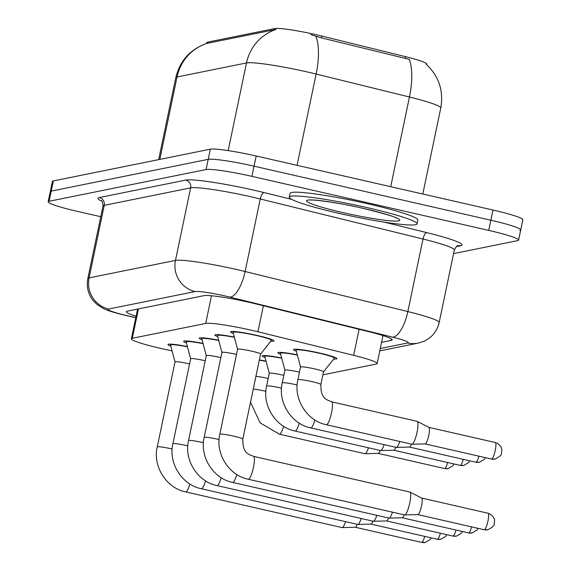<?xml version="1.0" encoding="UTF-8"?>
<svg xmlns="http://www.w3.org/2000/svg" width="571" height="571" viewBox="0 0 571 571"><rect width="100%" height="100%" fill="white"/><g stroke="black" fill="none" stroke-linecap="round" stroke-linejoin="round"><path stroke-width="0.86" d="M296.342 351.208A22.19 1.97 11.8 0 1 293.515 349.595A22.19 1.97 11.8 0 1 320.038 353.156A22.19 1.97 11.8 0 1 336.954 358.667A22.19 1.97 11.8 0 1 333.721 359.016M233.375 333.471A22.19 1.97 11.8 0 1 230.548 331.858A22.19 1.97 11.8 0 1 257.064 335.42A22.19 1.97 11.8 0 1 273.987 340.93A22.19 1.97 11.8 0 1 270.754 341.28M322.908 374.84L376.21 364.062A39.156 3.483 -168.2 0 0 377.153 363.534A39.156 3.483 -168.2 0 0 353.656 355.326L257.935 331.765A39.156 3.483 -168.2 0 0 251.568 330.259A39.156 3.483 -168.2 0 0 205.71 323.436L132.315 338.282A39.156 3.483 -168.2 0 0 131.373 338.803A39.156 3.483 -168.2 0 0 167.853 349.98L172.071 350.872M426.587 64.573L426.694 64.052A35.245 3.133 -168.2 0 0 405.553 56.657L321.794 36.044A35.245 3.133 -168.2 0 0 316.063 34.688A35.245 3.133 -168.2 0 0 274.794 28.55L207.601 42.14A35.245 3.133 -168.2 0 0 206.752 42.611L206.574 43.475C190.214 49.334 179.951 60.733 175.782 77.685L158.667 159.623M280.704 354.37A22.19 1.97 11.8 0 1 277.877 352.757A22.19 1.97 11.8 0 1 297.298 354.812M265.058 357.532A22.19 1.97 11.8 0 1 262.232 355.919A22.19 1.97 11.8 0 1 281.66 357.974M259.348 359.923A22.19 1.97 11.8 0 1 266.015 361.136M217.729 336.633A22.19 1.97 11.8 0 1 214.903 335.02A22.19 1.97 11.8 0 1 234.331 337.076M202.091 339.795A22.19 1.97 11.8 0 1 199.265 338.182A22.19 1.97 11.8 0 1 218.686 340.237M186.446 342.964A22.19 1.97 11.8 0 1 183.626 341.344A22.19 1.97 11.8 0 1 203.048 343.399M170.808 346.126A22.19 1.97 11.8 0 1 167.981 344.506A22.19 1.97 11.8 0 1 187.402 346.568M426.016 64.066C438.835 75.993 443.76 90.625 440.783 107.962A52.211 4.639 -168.2 0 0 409.45 97.006L316.127 74.037A52.211 4.639 -168.2 0 0 307.641 72.032A52.211 4.639 -168.2 0 0 246.494 62.938A45.687 44.559 -101.4 0 1 276.079 29.435L206.574 43.475M390.714 186.696L409.45 97.006A45.687 16.823 -76.2 0 0 409.2 59.334L321.409 37.886L310.781 34.595M100.76 216.716L78.013 211.527A39.156 3.483 11.8 0 1 48.157 201.806L50.284 191.628A39.156 3.483 11.8 0 1 51.226 191.099L208.201 159.359A39.156 3.483 11.8 0 1 254.059 166.175L490.86 220.213A39.156 3.483 11.8 0 1 520.716 229.935L522.843 219.756A39.156 3.483 11.8 0 0 492.987 210.035L256.186 155.997A39.156 3.483 11.8 0 0 210.328 149.181L53.353 180.921A39.156 3.483 11.8 0 0 52.411 181.442L50.284 191.628A39.156 3.483 11.8 0 1 51.226 191.099L208.201 159.359A39.156 3.483 11.8 0 1 254.059 166.175L490.86 220.213A39.156 3.483 11.8 0 1 520.716 229.935A39.156 3.483 11.8 0 1 519.774 230.463M381.578 342.35L391.256 340.395A39.156 3.483 -168.2 0 0 392.198 339.873A39.156 3.483 -168.2 0 0 368.702 331.658L256.222 303.979A39.156 3.483 -168.2 0 0 249.862 302.473A39.156 3.483 -168.2 0 0 204.004 295.65L127.212 311.181A39.156 3.483 -168.2 0 0 126.27 311.702A39.156 3.483 -168.2 0 0 136.098 316.184M48.157 201.806A39.156 3.483 11.8 0 1 49.099 201.285L206.074 169.537A39.156 3.483 11.8 0 1 251.932 176.36L488.733 230.399A39.156 3.483 11.8 0 1 518.589 240.12A39.156 3.483 11.8 0 1 517.647 240.641L453.567 253.603M260.569 354.091L271.396 340.473A19.578 1.742 -168.2 0 0 271.432 340.395A19.578 1.742 -168.2 0 0 256.5 335.534A19.578 1.742 -168.2 0 0 233.104 332.393A19.578 1.742 -168.2 0 0 233.104 332.472L237.572 349.288A11.748 1.042 -168.2 0 0 237.579 349.309M251.618 351.151A11.748 1.042 -168.2 0 0 237.579 349.259L219.821 434.274A11.748 1.042 -168.2 0 1 219.963 434.153A11.748 1.042 -168.2 0 1 233.86 436.158A11.748 1.042 -168.2 0 1 242.818 439.078L260.576 354.07A11.748 1.042 -168.2 0 0 251.618 351.151M253.474 456.35A11.748 2.37 102.9 0 1 253.538 456.365L409.828 492.031A11.748 2.37 102.9 0 1 409.942 492.066A11.748 2.37 102.9 0 1 409.757 502.965A11.748 2.37 102.9 0 1 404.818 514.935A11.748 2.37 102.9 0 1 404.725 514.942A11.748 2.37 102.9 0 1 404.596 514.935L248.314 479.269A11.748 2.37 102.9 0 1 248.249 479.247M421.562 498.055A8.486 1.713 102.9 0 1 421.648 498.083A8.486 1.713 102.9 0 1 421.512 505.956A8.486 1.713 102.9 0 1 417.951 514.599A8.486 1.713 102.9 0 1 417.879 514.607A8.486 1.713 102.9 0 1 417.786 514.592M323.543 371.828L334.363 358.203A19.578 1.742 -168.2 0 0 334.399 358.131A19.578 1.742 -168.2 0 0 319.475 353.271A19.578 1.742 -168.2 0 0 296.071 350.123A19.578 1.742 -168.2 0 0 296.078 350.209L300.546 367.025A11.748 1.042 -168.2 0 0 300.546 367.046M323.521 371.849A11.748 1.042 -168.2 0 0 323.543 371.8A11.748 1.042 -168.2 0 0 314.585 368.887A11.748 1.042 -168.2 0 0 300.546 366.996L297.891 379.722A11.748 1.042 -168.2 0 1 298.033 379.608A11.748 1.042 -168.2 0 1 311.93 381.614A11.748 1.042 -168.2 0 1 320.888 384.526C320.616 399.45 327.04 399.564 331.608 401.813A11.748 2.37 102.9 0 1 331.423 413.276A11.748 2.37 102.9 0 1 326.605 424.724A11.748 2.37 102.9 0 1 326.448 424.731A11.748 2.37 102.9 0 1 326.384 424.717A11.748 2.37 102.9 0 1 326.319 424.703M331.544 401.806A11.748 2.37 102.9 0 1 331.608 401.813L417.108 421.327A11.748 2.37 102.9 0 1 417.223 421.369A11.748 2.37 102.9 0 1 417.037 432.261A11.748 2.37 102.9 0 1 412.098 444.231A11.748 2.37 102.9 0 1 412.005 444.245A11.748 2.37 102.9 0 1 411.877 444.231L326.384 424.717C307.048 421.013 293.166 398.972 297.891 379.722M428.842 427.351A8.486 1.713 102.9 0 1 428.928 427.379A8.486 1.713 102.9 0 1 428.792 435.252A8.486 1.713 102.9 0 1 425.231 443.895A8.486 1.713 102.9 0 1 425.159 443.903A8.486 1.713 102.9 0 1 425.067 443.895M234.395 337.325A19.578 1.742 -168.2 0 0 217.458 335.555A19.578 1.742 -168.2 0 0 217.465 335.634L221.933 352.45M236.494 354.434A11.748 1.042 -168.2 0 0 235.973 354.313A11.748 1.042 -168.2 0 0 221.933 352.428A11.748 1.042 -168.2 0 0 221.941 352.471M392.491 512.173A11.748 2.37 102.9 0 1 389.179 518.097A11.748 2.37 102.9 0 1 389.079 518.111A11.748 2.37 102.9 0 1 388.958 518.097L232.668 482.431A11.748 2.37 102.9 0 1 232.604 482.409M404.204 514.842A8.486 1.713 102.9 0 1 402.305 517.761A8.486 1.713 102.9 0 1 402.234 517.769A8.486 1.713 102.9 0 1 402.148 517.761M218.757 340.494A19.578 1.742 -168.2 0 0 201.82 338.717A19.578 1.742 -168.2 0 0 201.82 338.796L206.288 355.612M220.856 357.596A11.748 1.042 -168.2 0 0 220.335 357.475A11.748 1.042 -168.2 0 0 206.295 355.59A11.748 1.042 -168.2 0 0 206.295 355.633M376.853 515.335A11.748 2.37 102.9 0 1 373.541 521.259A11.748 2.37 102.9 0 1 373.441 521.273A11.748 2.37 102.9 0 1 373.32 521.259L217.03 485.593A11.748 2.37 102.9 0 1 216.966 485.571M388.565 518.004A8.486 1.713 102.9 0 1 386.667 520.923A8.486 1.713 102.9 0 1 386.596 520.93A8.486 1.713 102.9 0 1 386.51 520.923M203.112 343.656A19.578 1.742 -168.2 0 0 186.182 341.879A19.578 1.742 -168.2 0 0 186.182 341.958L190.65 358.774A11.748 1.042 -168.2 0 0 190.657 358.802M205.217 360.758A11.748 1.042 -168.2 0 0 204.696 360.636A11.748 1.042 -168.2 0 0 190.657 358.752L172.892 443.76A11.748 1.042 -168.2 0 1 173.042 443.638A11.748 1.042 -168.2 0 1 186.931 445.651A11.748 1.042 -168.2 0 1 187.816 445.851M361.215 518.497A11.748 2.37 102.9 0 1 357.896 524.421A11.748 2.37 102.9 0 1 357.796 524.435A11.748 2.37 102.9 0 1 357.674 524.421L201.392 488.755A11.748 2.37 102.9 0 1 201.32 488.74M372.92 521.166A8.486 1.713 102.9 0 1 371.022 524.085A8.486 1.713 102.9 0 1 370.957 524.092A8.486 1.713 102.9 0 1 370.865 524.085M187.474 346.818A19.578 1.742 -168.2 0 0 170.536 345.041A19.578 1.742 -168.2 0 0 170.543 345.12L175.011 361.935M189.572 363.92A11.748 1.042 -168.2 0 0 189.051 363.806A11.748 1.042 -168.2 0 0 175.011 361.914A11.748 1.042 -168.2 0 0 175.011 361.964M345.569 521.658A11.748 2.37 102.9 0 1 342.257 527.583A11.748 2.37 102.9 0 1 342.157 527.597A11.748 2.37 102.9 0 1 342.036 527.583L185.746 491.917A11.748 2.37 102.9 0 1 185.682 491.902M357.282 524.328A8.486 1.713 102.9 0 1 355.383 527.247A8.486 1.713 102.9 0 1 355.312 527.254A8.486 1.713 102.9 0 1 355.226 527.247M297.363 355.062A19.578 1.742 -168.2 0 0 280.432 353.285A19.578 1.742 -168.2 0 0 280.432 353.37L284.9 370.186M299.468 372.171A11.748 1.042 -168.2 0 0 298.947 372.049A11.748 1.042 -168.2 0 0 284.908 370.158A11.748 1.042 -168.2 0 0 284.908 370.208M399.779 441.469A11.748 2.37 102.9 0 1 396.46 447.393A11.748 2.37 102.9 0 1 396.36 447.407A11.748 2.37 102.9 0 1 396.238 447.393L310.745 427.886A11.748 2.37 102.9 0 1 310.674 427.865M411.484 444.138A8.486 1.713 102.9 0 1 409.585 447.057A8.486 1.713 102.9 0 1 409.514 447.064A8.486 1.713 102.9 0 1 409.428 447.057M281.724 358.224A19.578 1.742 -168.2 0 0 264.787 356.454A19.578 1.742 -168.2 0 0 264.794 356.532L269.262 373.348A11.748 1.042 -168.2 0 1 269.262 373.327L266.607 386.053A11.748 1.042 -168.2 0 1 266.75 385.932A11.748 1.042 -168.2 0 1 280.647 387.937A11.748 1.042 -168.2 0 1 281.524 388.144M283.823 375.333A11.748 1.042 -168.2 0 0 283.302 375.211A11.748 1.042 -168.2 0 0 269.262 373.327M384.133 444.631A11.748 2.37 102.9 0 1 380.821 450.555A11.748 2.37 102.9 0 1 380.721 450.569A11.748 2.37 102.9 0 1 380.6 450.555L295.1 431.048A11.748 2.37 102.9 0 1 295.036 431.026M395.846 447.3A8.486 1.713 102.9 0 1 393.947 450.219A8.486 1.713 102.9 0 1 393.876 450.226A8.486 1.713 102.9 0 1 393.79 450.219M266.086 361.393A19.578 1.742 -168.2 0 0 259.298 360.18M268.184 378.494A11.748 1.042 -168.2 0 0 267.663 378.373A11.748 1.042 -168.2 0 0 255.922 376.346M368.495 447.792A11.748 2.37 102.9 0 1 365.176 453.717A11.748 2.37 102.9 0 1 365.083 453.731A11.748 2.37 102.9 0 1 364.955 453.717L279.462 434.21A11.748 2.37 102.9 0 1 279.397 434.188M380.2 450.469A8.486 1.713 102.9 0 1 378.309 453.381A8.486 1.713 102.9 0 1 378.238 453.388A8.486 1.713 102.9 0 1 378.145 453.381M339.038 213.361A65.265 5.803 11.8 0 1 289.276 197.159A65.265 5.803 11.8 0 1 367.274 207.651A65.265 5.803 11.8 0 1 417.044 223.853A65.265 5.803 11.8 0 1 339.038 213.361M289.276 197.159L290.075 193.341A65.265 5.803 11.8 0 1 368.074 203.833A65.265 5.803 11.8 0 1 417.836 220.035L417.044 223.853M263.374 305.742L257.935 331.765M321.794 36.044L321.409 37.886M207.601 42.14L207.337 43.389M405.553 56.657L405.167 58.499M274.794 28.55L274.53 29.799M211.491 295.764L205.71 323.436M359.095 329.296L353.656 355.326M138.453 308.911L132.315 338.282M315.82 36.23A45.687 16.823 -76.2 0 1 316.127 74.037L297.056 165.326M206.623 43.475A45.687 44.559 78.6 0 0 177.039 76.985A52.211 4.639 -168.2 0 0 175.782 77.685M228.179 150.601L246.494 62.938L177.039 76.985L159.823 159.388M53.353 180.921L49.099 201.285M210.328 149.181L206.074 169.537M256.186 155.997L251.932 176.36M492.987 210.035L488.733 230.399M380.293 348.517L407.673 342.978A26.102 2.32 -168.2 0 0 392.634 337.154L229.906 297.106A26.102 2.32 -168.2 0 0 225.666 296.099A26.102 2.32 -168.2 0 0 195.096 291.553L108.697 309.025A26.102 2.32 -168.2 0 0 127.983 315.856A26.102 2.32 -168.2 0 0 132.393 316.826L135.812 317.547M132.393 316.826A26.102 0.771 -78 0 1 132.308 316.912L127.49 315.849C112.987 312.423 107.02 310.36 103.051 308.347L96.913 304.393L93.244 300.681C88.12 294.136 86.314 286.77 87.834 278.584A52.211 4.639 11.8 0 1 89.09 277.884L175.483 260.412A52.211 4.639 11.8 0 1 236.63 269.505A52.211 4.639 11.8 0 1 245.116 271.518L260.269 198.979A52.211 4.639 -168.2 0 0 251.782 196.966A52.211 4.639 -168.2 0 0 190.635 187.873L104.243 205.346A52.211 4.639 -168.2 0 0 102.994 206.045C102.68 202.312 102.123 200.514 101.324 200.649M101.881 201.206A58.734 5.225 11.8 0 1 99.347 197.559L185.739 180.086A6.524 6.367 -101.4 0 1 190.635 187.873L175.483 260.412A26.102 25.459 78.6 0 0 195.096 291.553M185.739 180.086A58.734 5.225 11.8 0 1 254.523 190.321A58.734 5.225 11.8 0 1 264.073 192.577L291.645 199.365M383.912 222.076L426.801 232.625A58.734 5.225 11.8 0 1 460.633 245.737L456.35 246.601M229.906 297.106A26.102 9.614 -76.2 0 0 245.116 271.518L407.844 311.566L422.997 239.028L260.269 198.979A6.524 2.405 103.8 0 1 264.073 192.577M392.634 337.154A26.102 9.614 -76.2 0 0 407.844 311.566A52.211 4.639 11.8 0 1 439.17 322.515L454.323 249.977A52.211 4.639 -168.2 0 0 422.997 239.028A6.524 2.405 103.8 0 1 426.801 232.625M108.697 309.025A26.102 25.459 78.6 0 1 89.09 277.884L104.243 205.346A6.524 6.367 -101.4 0 0 99.347 197.559M454.323 249.977C456.101 246.679 457.335 245.259 458.013 245.701A6.524 6.367 -101.4 0 1 460.633 245.737M407.673 342.978A26.102 25.459 78.6 0 0 418.165 343.114L423.903 341.301C432.004 337.511 437.093 331.244 439.17 322.515M391.542 339.017L391.256 340.395M487.834 513.208A8.486 1.713 102.9 0 1 487.991 513.215A8.486 1.713 102.9 0 1 487.862 521.487A8.486 1.713 102.9 0 1 484.379 529.752A8.486 1.713 102.9 0 1 484.215 529.752A8.486 1.713 102.9 0 1 484.072 529.688M421.605 498.062L487.991 513.215C494.222 515.327 494.757 520.624 494.522 520.431L494.522 522.544C493.037 524 497.248 524.799 487.784 529.802A8.486 8.272 -101.4 0 1 484.379 529.752M242.818 439.078C242.547 454.002 248.97 454.109 253.538 456.365A11.748 2.37 102.9 0 1 253.353 467.82A11.748 2.37 102.9 0 1 248.535 479.269A11.748 2.37 102.9 0 1 248.378 479.276A11.748 2.37 102.9 0 1 248.314 479.269C228.978 475.557 215.089 453.524 219.821 434.274M495.114 442.511A8.486 1.713 102.9 0 1 495.271 442.511A8.486 1.713 102.9 0 1 495.143 450.783A8.486 1.713 102.9 0 1 491.66 459.055A8.486 1.713 102.9 0 1 491.495 459.048A8.486 1.713 102.9 0 1 491.353 458.984M428.885 427.358L495.271 442.511C501.502 444.631 502.037 449.919 501.802 449.727L501.802 451.839C500.317 453.295 504.528 454.095 495.064 459.098A8.486 8.272 -101.4 0 1 491.66 459.055M471.66 526.89A8.486 1.713 102.9 0 1 468.734 532.914A8.486 1.713 102.9 0 1 468.577 532.914A8.486 1.713 102.9 0 1 468.434 532.85M478.091 528.361L476.963 530.095L472.146 532.964A8.486 8.272 -101.4 0 1 468.734 532.914M219.093 439.527A11.748 1.042 -168.2 0 0 218.215 439.327A11.748 1.042 -168.2 0 0 204.318 437.315A11.748 1.042 -168.2 0 0 204.175 437.436L221.933 352.428M236.829 474.508A11.748 2.37 102.9 0 1 232.889 482.431A11.748 2.37 102.9 0 1 232.74 482.445A11.748 2.37 102.9 0 1 232.668 482.431C213.34 478.726 199.45 456.686 204.175 437.436M456.022 530.052A8.486 1.713 102.9 0 1 453.096 536.083A8.486 1.713 102.9 0 1 452.931 536.083A8.486 1.713 102.9 0 1 452.789 536.012M462.453 531.522L461.325 533.264L456.507 536.126A8.486 8.272 -101.4 0 1 453.096 536.083M203.454 442.689A11.748 1.042 -168.2 0 0 202.577 442.489A11.748 1.042 -168.2 0 0 188.68 440.477A11.748 1.042 -168.2 0 0 188.537 440.598L206.295 355.59M221.184 477.67A11.748 2.37 102.9 0 1 217.251 485.593A11.748 2.37 102.9 0 1 217.094 485.607A11.748 2.37 102.9 0 1 217.03 485.593C197.694 481.888 183.812 459.848 188.537 440.598M440.384 533.214A8.486 1.713 102.9 0 1 437.45 539.245A8.486 1.713 102.9 0 1 437.293 539.245A8.486 1.713 102.9 0 1 437.15 539.174M446.808 534.684L445.68 536.426L440.862 539.288A8.486 8.272 -101.4 0 1 437.45 539.245M205.546 480.832A11.748 2.37 102.9 0 1 201.613 488.755A11.748 2.37 102.9 0 1 201.456 488.769A11.748 2.37 102.9 0 1 201.392 488.755C182.056 485.05 168.167 463.01 172.892 443.76M424.738 536.376A8.486 1.713 102.9 0 1 421.812 542.407A8.486 1.713 102.9 0 1 421.655 542.407A8.486 1.713 102.9 0 1 421.512 542.336M431.169 537.846L430.042 539.588L425.224 542.45A8.486 8.272 -101.4 0 1 421.812 542.407M172.171 449.02A11.748 1.042 -168.2 0 0 171.293 448.813A11.748 1.042 -168.2 0 0 157.396 446.808A11.748 1.042 -168.2 0 0 157.253 446.922L175.011 361.914M189.9 483.994A11.748 2.37 102.9 0 1 185.968 491.924A11.748 2.37 102.9 0 1 185.811 491.931A11.748 2.37 102.9 0 1 185.746 491.917C166.418 488.212 152.528 466.172 157.253 446.922M478.941 456.186A8.486 1.713 102.9 0 1 476.014 462.217A8.486 1.713 102.9 0 1 475.857 462.217A8.486 1.713 102.9 0 1 475.714 462.146M485.371 457.657L484.244 459.398L479.426 462.26A8.486 8.272 -101.4 0 1 476.014 462.217M297.17 384.982A11.748 1.042 -168.2 0 0 296.285 384.775A11.748 1.042 -168.2 0 0 282.395 382.77A11.748 1.042 -168.2 0 0 282.245 382.884L284.908 370.158M314.899 419.963A11.748 2.37 102.9 0 1 310.959 427.886A11.748 2.37 102.9 0 1 310.81 427.893A11.748 2.37 102.9 0 1 310.745 427.886C291.41 424.174 277.52 402.134 282.245 382.884M463.302 459.348A8.486 1.713 102.9 0 1 460.376 465.379A8.486 1.713 102.9 0 1 460.219 465.379A8.486 1.713 102.9 0 1 460.069 465.308M469.733 460.818L468.605 462.56L463.788 465.422A8.486 8.272 -101.4 0 1 460.376 465.379M299.254 423.125A11.748 2.37 102.9 0 1 295.321 431.048A11.748 2.37 102.9 0 1 295.164 431.055A11.748 2.37 102.9 0 1 295.1 431.048C275.772 427.336 261.882 405.296 266.607 386.053M447.664 462.51A8.486 1.713 102.9 0 1 444.73 468.541A8.486 1.713 102.9 0 1 444.573 468.541A8.486 1.713 102.9 0 1 444.431 468.47M454.088 463.98L452.96 465.722L448.142 468.584A8.486 8.272 -101.4 0 1 444.73 468.541M265.886 391.306A11.748 1.042 -168.2 0 0 265.008 391.099A11.748 1.042 -168.2 0 0 253.26 389.072M283.616 426.287A11.748 2.37 102.9 0 1 279.683 434.21A11.748 2.37 102.9 0 1 279.526 434.217A11.748 2.37 102.9 0 1 279.462 434.21L260.119 422.875L250.512 402.248M342.857 212.59A47.614 4.233 11.8 0 1 307.69 200.128A47.614 4.233 11.8 0 1 363.456 208.422A47.614 4.233 11.8 0 1 398.622 220.884A47.614 4.233 11.8 0 1 342.857 212.59M382.991 335.591L377.153 363.534M137.582 309.082L131.373 338.803M440.783 107.962L422.804 194.019M518.589 240.12L520.716 229.935M87.834 278.584L102.994 206.045M379.801 350.872L418.165 343.114M132.308 316.912L135.791 317.647M233.104 332.393L233.289 331.48M421.648 498.083L409.942 492.066M487.784 529.802L484.215 529.752L417.829 514.607M271.432 340.395L271.625 339.488M417.879 514.607L404.725 514.942M296.071 350.123L296.263 349.216M428.928 427.379L417.223 421.369M495.064 459.098L491.495 459.048L425.11 443.903M334.399 358.131L334.592 357.225M323.543 371.8L320.888 384.526M425.159 443.903L412.005 444.245M217.458 335.555L217.651 334.642M472.146 532.964L468.577 532.914L402.191 517.769M402.234 517.769L389.079 518.111M201.82 338.717L202.013 337.804M456.507 536.126L452.931 536.083L386.553 520.93M386.596 520.93L373.441 521.273M186.182 341.879L186.367 340.973M440.862 539.288L437.293 539.245L370.907 524.092M370.957 524.092L357.796 524.435M170.536 345.041L170.729 344.135M425.224 542.45L421.655 542.407L355.269 527.254M355.312 527.254L342.157 527.597M280.432 353.285L280.618 352.378M479.426 462.26L475.857 462.217L409.471 447.064M409.514 447.064L396.36 447.407M264.787 356.454L264.98 355.54M463.788 465.422L460.219 465.379L393.833 450.226M393.876 450.226L380.721 450.569M448.142 468.584L444.573 468.541L378.188 453.388M378.238 453.388L365.083 453.731M310.802 200.178L310.795 200.178C311.038 199.215 339.816 202.726 363.313 208.422C384.597 213.711 395.532 216.909 396.117 218.008L395.482 217.465"/></g></svg>
